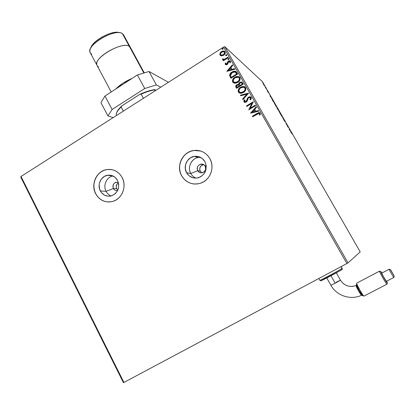 <?xml version="1.0" encoding="UTF-8"?>
<svg xmlns="http://www.w3.org/2000/svg" width="415" height="415" viewBox="0 0 415 415"><rect width="100%" height="100%" fill="white"/><g stroke="black" fill="none" stroke-linecap="round" stroke-linejoin="round"><path stroke-width="0.62" d="M118.363 182.496C114.12 182.045 112.455 184.053 113.368 188.514L106.074 191.341C102.78 185.458 106.582 176.956 112.984 175.976C106.582 176.956 102.78 185.458 106.074 191.341L100.363 190.931C97.001 184.924 100.897 176.24 107.418 175.26C111.801 174.694 115.173 176.406 117.533 180.395L118.716 184.322L118.405 188.452L117.689 190.402L115.297 193.675L111.931 195.719L108.118 196.233L104.44 195.143L101.452 192.617L99.6 189.043L99.164 184.966L99.507 182.932L101.244 179.244L104.155 176.531L107.791 175.203L111.614 175.462L115.038 177.288L117.533 180.395C120.122 187.725 118.021 192.908 111.241 195.937C106.541 196.886 102.91 195.221 100.363 190.931L106.074 191.341C107.246 193.535 108.932 195.076 111.142 195.963C108.932 195.076 107.246 193.535 106.074 191.341L113.368 188.514C112.325 185.464 113.238 183.378 116.107 182.258L118.363 182.496L116.107 182.258M205.15 166.254C202.665 161.295 194.967 165.927 197.789 170.664L190.781 173.48C186.662 166.565 192.685 156.605 200.564 157.384L198.334 157.503C191.382 158.431 187.186 167.349 190.781 173.48L186.553 172.697C182.891 166.446 187.165 157.352 194.241 156.403C198.873 155.858 202.437 157.612 204.932 161.663L206.214 165.715L205.892 169.994L204.014 173.844L200.876 176.671L196.954 178.051L192.856 177.776L189.209 175.893L186.553 172.697L185.292 168.672L185.614 164.428L187.466 160.6L190.573 157.767L194.469 156.367L198.567 156.605L202.245 158.463L204.932 161.663C207.713 169.035 205.596 174.378 198.578 177.693C193.411 178.901 189.401 177.231 186.553 172.697L190.781 173.48C192 175.659 193.743 177.215 196.01 178.139C193.743 177.215 192 175.659 190.781 173.48L197.789 170.664C196.669 167.515 197.639 165.352 200.71 164.174C202.629 163.884 204.113 164.579 205.15 166.254C206.271 169.284 205.373 171.437 202.453 172.702C200.445 173.097 198.889 172.417 197.789 170.664L200.222 171.162L197.789 170.664C200.248 175.623 207.988 171.016 205.15 166.254L206.156 165.274L205.15 166.254M118.477 182.927C116.309 184.348 115.712 186.304 116.682 188.789L113.368 188.514L116.682 188.789L117.813 190.137L116.682 188.789L116.205 186.423L117.035 184.156L118.477 182.927M203.646 164.677L203.106 164.75C200.072 165.912 199.107 168.049 200.222 171.162L201.856 172.811M111.267 169.533L106.951 169.569C96.742 170.866 90.522 184.39 95.751 193.758L95.663 193.753C90.434 184.379 96.654 170.856 106.868 169.553C113.487 168.822 118.581 171.473 122.14 177.511L120.433 174.902L118.28 172.713L115.764 171.027L112.994 169.911L110.063 169.403L107.101 169.517L104.207 170.254L101.493 171.577L99.071 173.439L97.027 175.768L95.434 178.466L94.355 181.443L93.826 184.576L93.878 187.751L94.496 190.848L95.663 193.753L97.333 196.352L99.45 198.546L101.934 200.253L104.684 201.4L107.599 201.949L110.572 201.872L113.482 201.171L116.221 199.869L118.68 198.017L120.765 195.688L122.389 192.965L123.494 189.961L124.028 186.786L123.976 183.57L123.338 180.437L122.14 177.511C127.073 186.262 122.057 198.982 112.761 201.405C105.374 203.039 99.678 200.492 95.663 193.753L95.751 193.758C98.568 198.832 102.738 201.571 108.263 201.986L108.237 201.986M200.621 151.008L194.038 150.474C182.865 151.563 175.872 165.839 181.62 175.659L181.552 175.649C175.804 165.824 182.797 151.548 193.976 150.453C200.881 149.862 206.188 152.59 209.897 158.634L208.05 155.947L205.736 153.7L203.034 151.978L200.056 150.842L196.918 150.344L193.732 150.489L190.635 151.273L187.736 152.663L185.142 154.608L182.958 157.031L181.256 159.837L180.11 162.924L179.56 166.166L179.617 169.455L180.292 172.656L181.552 175.649L183.357 178.32L185.635 180.577L188.296 182.32L191.253 183.487L194.381 184.032L197.566 183.928L200.689 183.181L203.62 181.812L206.255 179.882L208.48 177.449L210.213 174.622L211.385 171.504L211.951 168.215L211.883 164.89L211.188 161.653L209.897 158.634C215.048 167.401 210.198 180.209 200.647 183.197C192.467 185.365 186.102 182.849 181.552 175.649L181.62 175.659C184.281 180.323 188.213 183.077 193.411 183.933M123.935 382.469L21.041 176.494L223.586 47.056L346.873 263.535L123.442 382.703L20.75 177.065L123.442 382.703L346.873 263.535L223.586 47.056L21.041 176.494L20.75 177.065L21.041 176.494L123.935 382.469M221.6 55.89L224.048 54.972L225.324 52.762L225.091 51.787L224.385 51.112L222.419 51.081L220.303 52.658L219.826 54.583L220.292 55.403L221.122 55.838L223.623 55.278C225.023 54.401 225.511 53.239 225.091 51.787L224.489 51.17L221.491 51.527L220.028 53.136L220.002 55.029L221.6 55.89M228.307 57.654L228.017 57.14L224.624 59.184L223.623 59.381L223.109 58.842L222.445 58.93L222.45 59.314L223.815 59.807L223.088 60.263L223.379 60.777L228.307 57.654L228.017 57.14L224.624 59.184L223.332 59.298L223.109 58.842L222.445 58.93L222.803 59.713L223.815 59.807L223.088 60.263L223.379 60.777L228.307 57.654M225.314 64.387L226.165 64.859L227.353 64.413L227.954 63.656L228.343 61.985L229.049 61.43L229.9 61.69L229.78 62.727L230.408 62.732L230.475 61.249L229.811 60.766L228.686 60.927L227.762 61.721L226.958 63.967L225.978 64.076L226.045 62.987L225.449 62.956L225.205 64.04L225.418 64.475L225.449 62.956L225.314 64.387L225.698 64.756L227.161 64.548L227.83 63.905L228.748 61.565L229.671 61.472L229.78 62.727L230.408 62.732L230.475 61.249L230.081 60.865L228.432 61.067L227.762 61.721L226.844 64.05L226.082 64.143L226.045 62.987L225.449 62.956L226.009 63.07L225.558 63.044L225.314 64.387M236.758 72.501L235.886 71.473L234.6 71.131L232.919 71.51L231.088 72.661L230.019 73.948L229.614 75.265L230.859 78.311L237.65 74.062L235.642 71.333L231.985 72.003C230.553 72.796 229.765 73.979 229.62 75.54L230.859 78.311L237.65 74.062L236.758 72.501M243.361 84.095L241.769 82.025L239.746 82.357L238.843 83.265L238.609 84.504L237.23 84.551L235.964 85.573L235.715 86.678L236.534 88.333L243.361 84.095L241.821 82.046L239.746 82.357L238.609 84.504L236.799 84.774C235.736 85.449 235.466 86.315 235.995 87.378L236.534 88.333L243.361 84.095M248.554 93.225L240.42 95.185L240.742 95.751L246.873 94.2L242.614 99.055L242.936 99.621L248.507 93.136L240.42 95.185L240.742 95.751L246.873 94.2L242.614 99.055L242.936 99.621L248.554 93.225L240.42 95.185L248.554 93.225M255.324 105.114L250.193 108.242L253.378 101.696L246.5 105.903L246.795 106.432L251.921 103.294L248.73 109.84L255.619 105.638L255.324 105.114L250.193 108.242L253.378 101.696L246.5 105.903L246.795 106.432L251.921 103.294L248.73 109.84L255.619 105.638L255.324 105.114M257.253 113.985L258.353 113.399L259.245 113.419L259.417 115.038L260.101 114.981L260.163 113.202L259.51 112.641L258.633 112.621L252.356 116.247L252.657 116.771L258.955 113.321L259.453 113.637L259.417 115.038L260.101 114.981L260.163 113.202L259.287 112.59L257.02 113.414L252.356 116.247L252.657 116.771L257.253 113.985M250.619 113.171L258.768 111.173L258.441 110.597L255.827 111.241L254.732 109.316L256.548 107.267L256.221 106.691L250.567 113.088L258.768 111.173L258.441 110.597L255.827 111.241L254.732 109.316L256.548 107.267L256.221 106.691L250.619 113.171M251.189 97.432L249.949 96.747L248.507 97.136L247.48 98.225L246.339 101.187L245.587 101.706L244.897 101.654L244.565 101.032L245.016 99.953L244.362 99.802L243.875 100.783L243.947 101.825L245.011 102.422L246.5 101.877L247.236 100.944L248.222 98.251L249.311 97.458L250.504 97.904L249.965 99.673L250.556 99.885L251.36 98.065L250.416 96.825L248.507 97.136L245.913 101.556L245.073 101.727L244.658 101.405L245.016 99.953L244.362 99.802L243.947 101.825L244.731 102.386L246.24 102.064L247.133 101.151L248.222 98.251L248.798 97.665L249.923 97.463L250.504 97.904L249.965 99.673L250.556 99.885L251.189 97.432M243.522 92.446L245.504 90.371L245.862 88.281L244.596 86.694L241.831 86.647L239.388 88.162L238.257 90.024L238.184 91.456L238.879 92.654L240.124 93.235L241.629 93.209L243.522 92.446C245.483 91.269 246.178 89.661 245.607 87.627L244.414 86.616L240.534 87.259C238.552 88.447 237.852 90.065 238.443 92.114L239.829 93.168L243.522 92.446M237.811 82.388L239.782 80.308L240.14 78.222L238.879 76.645L236.13 76.609L233.692 78.129L232.566 79.991L232.493 81.418L233.189 82.611L234.428 83.187L235.922 83.156L237.811 82.388C239.761 81.2 240.451 79.597 239.88 77.574L238.843 76.63L234.833 77.226C232.862 78.419 232.167 80.033 232.753 82.071L233.951 83.057L237.811 82.388M226.912 71.344L234.9 69.238L234.584 68.672L232.016 69.352L230.948 67.469L232.727 65.414L232.405 64.854L226.86 71.261L234.9 69.238L234.584 68.672L232.016 69.352L230.948 67.469L232.727 65.414L232.405 64.854L226.912 71.344M228.758 59.578L229.116 58.899L228.478 58.624L227.908 59.402L228.758 59.578L228.93 58.65L228.271 58.723L227.949 59.511L228.758 59.578M226.517 55.646L226.881 54.967L226.242 54.692L225.672 55.47L226.517 55.646L226.694 54.723L226.035 54.79L225.713 55.579L226.517 55.646M222.881 49.25L223.239 48.571L222.601 48.301L222.035 49.079L222.881 49.25L223.063 48.332L222.393 48.399L222.077 49.183L222.881 49.25M262.43 81.667L360.21 251.879L348.024 262.887L224.816 46.693L262.43 81.667L224.816 46.693L223.586 47.056L224.816 46.693L348.024 262.887L346.873 263.535L348.024 262.887L360.21 251.879L262.43 81.667M264.085 85.277L264.713 85.998L264.376 85.179L262.783 82.896L264.085 85.277L264.682 85.998L264.189 84.847L262.814 82.896L264.085 85.277M266.829 89.458L265.185 87.28L266.829 89.458M267.618 91.544L268.884 93.121L267.893 91.425L268.043 92.104L267.281 90.854L267.618 91.544L268.884 93.121L267.779 91.305L268.059 92.114L267.618 91.544M273.61 101.265L271.758 98.692L273.241 101.582L274.325 102.51L271.804 98.687L273.241 101.582L274.325 102.51L273.61 101.265M278.901 110.478L276.914 107.796L277.853 109.612L278.901 110.478L277.262 107.89L277.479 108.512L276.924 107.796L277.853 109.612L278.901 110.478M283.061 117.715L281.007 115.105L282.797 117.492L283.046 118.654L283.061 117.715L282.791 117.881L283.02 117.647L281.007 115.105L282.797 117.492L283.046 118.654L283.061 117.715M288.472 127.135L287.751 126.596L286.915 124.427L285.93 123.68L286.91 124.656L287.74 126.829L288.71 127.55L287.751 126.596L286.973 124.526L285.93 123.68L286.91 124.656L287.74 126.829L288.71 127.55L288.472 127.135M291.553 132.821L292.705 134.59L291.589 132.665L290.682 131.949L290.92 132.369L292.705 134.59L291.32 132.406L290.682 131.949L290.92 132.369L291.553 132.821M289.271 129.49L291.226 131.929L289.188 128.385L289.229 129.423L291.226 131.929L289.188 128.385L289.271 129.49M285.053 121.154L284.109 119.795L284.472 120.983L283.554 119.396L284.664 121.351L284.363 120.22L285.499 122.072L284.099 119.79L284.519 120.895L284.348 120.21L285.53 122.202L285.053 121.154M281.245 115.033L280.447 113.139L278.735 110.836L280.613 114.265L281.313 115.074L280.587 113.383L278.781 110.826L281.245 115.033M276.639 107.013L275.716 104.917L274.128 102.821L275.996 106.224L276.712 107.06L276.001 105.405L274.175 102.816L276.639 107.013M270.03 95.99L272.121 98.671L270.118 95.185L269.989 95.922L272.121 98.671L270.118 95.185L269.989 95.922L270.378 95.632L270.035 96M267.493 90.683L267.084 89.988L267.493 90.683M265.693 87.549L265.284 86.854L265.693 87.549M262.762 82.45L262.353 81.76L262.762 82.45M109.876 175.576L109.643 175.125M289.483 129.63L290.142 130.45L289.483 129.63M284.804 121.372L283.554 119.396L284.804 121.372M280.545 113.409L280.913 114.67L279.036 111.251L280.488 113.311L281.059 114.654L280.665 114.229L278.999 111.261L280.545 113.409M277.723 109.285L277.163 108.227L277.723 109.285M278.169 109.653L277.459 108.289L278.169 109.653M275.959 105.431L276.312 106.65L274.429 103.242L275.902 105.327L276.463 106.639L276.053 106.199L274.393 103.247L275.959 105.426M273.978 102.002L273.07 101.286L272.141 99.169L273.978 102.002L273.112 101.26L272.022 99.123L273.978 102.002M270.061 96.036L270.336 95.87L270.061 96.036M270.279 96.192L270.985 97.094L270.279 96.192M263.411 84.136L264.454 85.578L263.411 84.136M258.727 112.678L252.45 116.304L252.699 116.745L252.356 116.247L257.02 113.414L259.375 112.647L259.837 112.818L258.981 112.636M259.629 114.353L259.515 115.028L259.453 113.575M250.665 113.16L256.278 106.795L250.665 113.16M255.915 111.303L258.483 110.67L255.915 111.303M252.346 112.18L255.08 111.505L254.239 110.037L255.08 111.505L252.253 112.117L254.151 109.975L254.986 111.448L252.346 112.18M248.772 109.814L251.921 103.294L248.772 109.814M246.837 106.401L246.5 105.903L253.43 101.789L246.593 105.97L246.837 106.401M250.287 108.305L255.37 105.203L250.287 108.305M250.681 98.194L250.079 99.714L250.453 97.784M243.942 101.649L244.326 102.225L243.947 101.825L244.362 99.802L244.995 99.994L244.461 99.87L243.973 100.85M244.995 101.722L246.007 101.623L246.712 100.762L246.935 99.631L248.507 97.136L250.893 97.079L250.043 96.814M249.731 96.82L248.295 97.426L247.402 98.63M247.262 98.978L246.759 100.632M246.738 100.7L246.588 101.021M246.432 101.255L246.007 101.623M243.911 101.125L243.901 101.385M242.972 99.584L242.614 99.055L246.873 94.2L242.713 99.123L242.972 99.584M240.793 95.741L240.518 95.258L240.793 95.741M239.092 92.82L238.542 92.187C237.956 90.138 238.651 88.519 240.633 87.337L244.508 86.694L245.099 87.01L244.025 86.564L242.391 86.6L239.486 88.239M239.118 88.654L238.22 90.812L238.983 92.727M245.011 88.156L245.249 89.246L244.912 90.346L243.32 92C244.886 91.061 245.452 89.78 245.011 88.156L244.912 88.079C245.353 89.707 244.793 90.989 243.226 91.928L240.244 92.498L239.128 91.658C238.687 90.014 239.253 88.722 240.825 87.778L243.901 87.243L244.658 87.715M239.647 92.218L240.342 92.571L243.226 91.928L241.981 92.581M241.717 92.633L239.808 92.332M235.813 86.756L236.099 87.451C235.57 86.393 235.839 85.526 236.903 84.852L238.708 84.582L239.746 82.357L242.236 82.3L240.591 82.092L239.092 83.114M238.947 83.337L238.708 84.582L237.328 84.629L236.062 85.651M235.881 85.998L235.793 86.59M241.68 82.912L242.459 84.089L239.922 85.666L239.284 84.447L240.041 82.876L241.333 82.684L242.121 83.493L241.608 82.855M239.071 85.832L239.222 86.097L239.071 85.832L239.222 86.097L236.939 87.378L236.633 86.839L237.105 85.283L238.314 85.07L238.926 85.599M239.123 86.024L237.043 87.456L239.222 86.097L236.939 87.378L236.451 86.294L236.742 85.573L237.707 85.039L238.443 85.132L239.123 86.024M242.023 83.415L242.459 84.089L242.023 83.415L242.36 84.012L239.823 85.589L242.459 84.089L239.823 85.589L239.258 84.219L239.678 83.166L241.193 82.637L242.023 83.415M233.36 82.751L232.857 82.154C232.27 80.116 232.965 78.497 234.937 77.309L238.941 76.713L239.419 76.998M233.427 78.632L232.54 80.785L233.292 82.694M239.419 76.993L238.314 76.526L236.685 76.568L233.795 78.212M239.294 78.108L239.533 79.198L239.196 80.297L237.613 81.952C239.17 81.008 239.73 79.727 239.294 78.108L239.196 78.025C239.631 79.649 239.071 80.93 237.515 81.869L234.392 82.398L233.438 81.615C233.002 79.981 233.562 78.689 235.129 77.745L238.298 77.242L238.947 77.672M237.613 81.952L234.496 82.476L233.925 82.154L236.016 82.585M237.364 82.097L236.28 82.533M230.901 78.285L229.723 75.623C229.869 74.062 230.657 72.879 232.089 72.086L236.094 71.639L235.04 71.23L233.344 71.468L230.429 73.559L229.723 75.623L230.901 78.285M235.513 72.262L236.758 74.067L231.259 77.361L230.413 75.416L232.276 72.516L235.118 71.997L236.441 73.507M236.016 72.827L236.234 73.165M226.984 71.323L232.478 64.979L226.984 71.323M232.12 69.44L234.636 68.771L232.12 69.44M228.618 70.363L231.3 69.653L230.377 68.127L231.3 69.653L228.515 70.28L230.377 68.127L231.197 69.57L228.618 70.363M226.056 64.128L226.953 64.138L227.327 63.734L227.762 61.721L228.432 61.067L230.315 61.036L229.345 60.844L228.167 61.446L227.327 63.734M230.029 62.473L229.827 61.591M230.003 61.783L230.071 62.302M226.953 64.138L226.383 64.284M228.93 58.65L228.193 58.966L228.089 59.646L228.271 58.723L229.044 58.748M223.42 60.751L223.088 60.263L223.815 59.807L223.197 60.357L223.42 60.751M222.71 59.656L222.445 58.93L223.109 58.951L222.554 59.023L222.71 59.656M223.306 59.288L224.728 59.278L228.084 57.26L225.392 58.935M225.179 59.06L223.732 59.475M225.853 55.719L226.035 54.79L226.808 54.816L225.957 55.034L225.853 55.714M220.417 55.517L220.002 55.029L220.028 53.136L221.491 51.527L224.8 51.408L224.339 51.144M224.012 51.055L222.29 51.268L220.754 52.321L219.909 53.945L220.401 55.501M224.313 51.937L224.754 52.892L224.126 54.287L222.746 55.2L221.262 55.221M224.671 52.44L224.603 53.566L223.763 54.635L221.154 55.169L220.604 54.645L220.479 53.794L221.6 52.16L224.048 51.74L224.629 53.016L223.337 54.764L221.045 55.076L220.526 54.474L220.552 53.525L221.952 51.937L223.944 51.688L224.567 52.342L224.567 53.286L222.995 54.956L221.076 55.122M223.151 48.415L222.326 48.643L222.217 49.323L222.393 48.399L223.063 48.332M254.151 109.975L254.986 111.448L252.253 112.117L254.151 109.975M240.825 87.778L243.564 87.15L244.565 87.638L245.115 88.603L245.037 89.739L244.134 91.212L241.618 92.561L239.953 92.389L238.931 91.129L239.222 89.443L240.825 87.778M235.129 77.745L237.852 77.102L238.848 77.589L239.393 78.549L239.315 79.68L238.418 81.153L235.917 82.507L234.257 82.341L233.24 81.091L233.531 79.41L235.129 77.745M231.259 77.361L230.403 75.193L231.093 73.517L233.334 72.008L234.428 71.837L235.455 72.21L236.654 73.979L231.259 77.361M230.377 68.127L231.197 69.57L228.515 70.28L230.377 68.127M181.62 175.659L183.42 178.331L185.697 180.587L188.363 182.33L191.315 183.497M200.606 151.003L196.975 150.36L193.795 150.505L190.698 151.288L187.798 152.684L185.204 154.624L183.02 157.046L181.324 159.853L180.177 162.939L179.622 166.182L179.685 169.465L180.359 172.666M104.29 170.264L101.582 171.592L99.159 173.449L97.115 175.778L95.523 178.476L94.444 181.448L93.92 184.582L93.966 187.762L94.584 190.859L95.751 193.758L97.421 196.357L99.538 198.552L102.017 200.258L104.767 201.405L107.687 201.955M111.236 169.528L110.151 169.413M107.184 169.533L106.868 169.553M203.36 164.703L201.145 165.751L199.843 167.888L199.895 170.389L201.275 172.422M117.627 190.537C115.78 190.859 114.364 190.184 113.368 188.514C114.364 190.184 115.78 190.859 117.627 190.537M160.781 87.192L156.325 84.888L144.742 88.509L112.107 109.472L107.942 115.899L113.171 117.616L107.942 115.899L100.923 102.65L107.942 115.899L112.107 109.472L104.964 96.031L100.923 102.65L104.964 96.031L137.391 74.97L104.964 96.031L112.107 109.472L144.742 88.509L137.391 74.97L144.742 88.509L156.325 84.888L149.006 71.494L137.391 74.97L149.006 71.494L168.449 82.289L149.006 71.494L156.325 84.888L160.781 87.192M335.201 283.222L330.9 285.281L335.201 283.222L330.983 275.736L335.201 283.222L340.466 280.192L335.201 283.222M356.049 285.525C349.549 287.657 344.357 285.883 340.466 280.192C344.357 285.883 349.549 287.657 356.049 285.525C355.536 285.847 360.448 294.603 361.465 295.169L358.539 290.91L356.132 286.096M387.013 284.156L386.941 284.182C386.23 284.104 379.03 271.452 379.523 271.156L380.918 271.555L381.997 272.982L380.835 271.742L382.666 275.529L387.345 282.942C386.962 283.305 380.389 271.83 380.809 271.535L379.523 271.156C379.025 271.483 386.541 284.623 386.982 284.192L387.371 282.921M394.234 276.214L393.877 277.464L394.245 276.203L390.437 269.62L389.14 269.242C388.907 269.439 393.622 277.645 393.877 277.464L393.856 277.453C393.462 277.37 388.907 269.423 389.14 269.242L381.727 273.127C381.437 273.335 385.96 281.271 386.401 281.329L383.507 276.8L381.727 273.127L389.182 269.236M364.095 296.045L363.872 296.035C362.565 295.371 356.008 283.502 356.734 283.113C355.982 283.544 363.021 296.144 363.986 296.087L364.08 296.04M356.371 284.565L356.381 284.342C355.748 284.695 361.47 295.065 362.627 295.646L362.783 295.693M380.814 271.524L379.523 271.156L356.734 283.113L379.59 271.14M318.813 278.501L319.835 280.317C319.327 281.048 341.467 269.211 342.095 268.406L342.193 269.055L341.752 269.631L339.449 271.062L321.075 280.685C320.52 281.427 341.151 270.404 341.752 269.631L342.193 269.055L342.095 268.406C341.519 269.164 320.209 280.587 319.866 280.327M342.095 268.406L341.083 266.622L342.193 269.05C343.895 268.453 337.649 272.323 326.989 277.837C318.305 282.2 321.49 280.571 319.835 280.317M340.466 280.192L336.342 272.821M336.171 282.221L340.487 280.151C343.475 284.846 347.744 286.91 353.29 286.334M387.371 282.911L386.687 281.188L387.371 282.911M362.586 295.589C361.403 294.94 355.764 284.7 356.381 284.342L359.224 290.645L362.694 295.682M394.25 276.198L390.795 270.02L394.203 276.193L390.489 269.631L389.14 269.242L390.442 269.615M123.898 36.39L123.504 34.756L144.296 72.905L130.393 47.403L129.304 46.314L143.865 73.03L129.304 46.314C122.29 40.883 92 58.899 97.053 65.43L111.22 91.969L97.053 65.43M98.511 66.722C97.12 66.042 96.534 64.927 96.742 63.376C97.032 55.641 121.979 42.154 128.79 46.049L129.304 46.314M155.013 90.88L154.671 89.656L155.941 90.283L154.671 89.656C150.51 90.159 145.546 91.731 139.772 94.371L141.162 94.158L143.403 98.298L141.162 94.158C146.236 91.917 150.681 90.511 154.499 89.936C150.681 90.511 146.236 91.917 141.162 94.158L139.772 94.371L143.886 92.607L151.465 90.211L154.671 89.656L155.013 90.88M116.75 112.439L119.567 108.201L121.974 105.789L121.139 106.997L123.343 111.116L121.139 106.997C118.052 109.98 116.397 112.465 116.174 114.447L116.667 115.38L116.174 114.447C116.397 112.465 118.052 109.98 121.139 106.997L121.974 105.789L139.772 94.371L121.974 105.789C118.996 108.533 117.201 110.893 116.599 112.88M123.504 34.756L122.378 33.605L143.865 73.03L122.378 33.605C115.188 27.821 85.039 45.842 90.273 52.726L97.001 65.337M115.728 89.038C119.795 84.873 125.273 81.314 132.157 78.368L122.876 83.244L115.728 89.038M118.898 32.541L116.838 32.297L111.531 33.024L108.491 33.968L102.256 36.842L96.654 40.613L94.381 42.646L92.587 44.675L90.714 48.213C91.84 40.878 112.781 29.626 119.525 32.728M91.767 54.1C90.299 53.333 89.687 52.098 89.941 50.397C90.434 42.413 114.55 29.372 121.673 33.236L122.378 33.605M203.106 164.75L200.71 164.174M198.334 157.503L194.241 156.403M112.953 175.965L107.418 175.26M326.781 277.951L330.9 285.281C336.534 295.776 350.877 300.533 361.574 295.226M386.982 284.192L387.345 282.942M363.872 296.035L362.627 295.646M386.401 281.329L393.856 277.453M363.986 296.087L386.941 284.182M341.146 266.591L342.142 268.344M362.534 295.573L361.47 295.174"/></g></svg>

